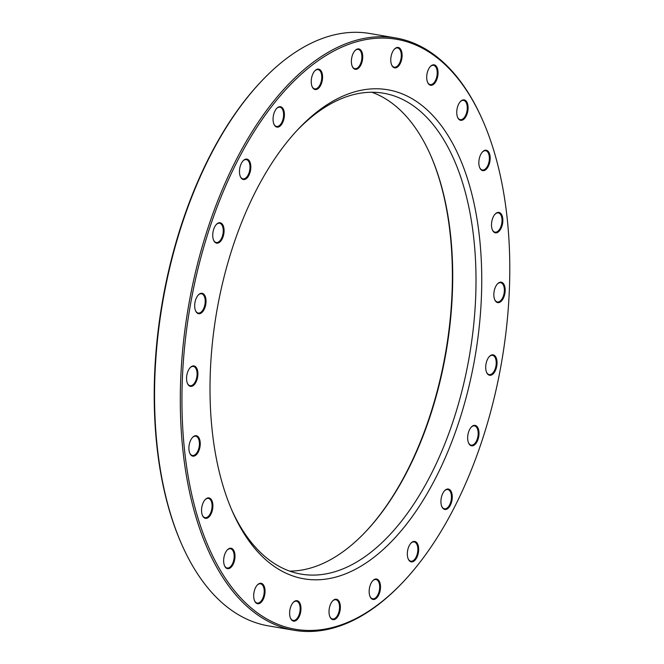 <?xml version="1.0" encoding="UTF-8"?>
<svg xmlns="http://www.w3.org/2000/svg" width="664" height="664" viewBox="0 0 664 664"><rect width="100%" height="100%" fill="white"/><g stroke="black" fill="none" stroke-linecap="round" stroke-linejoin="round"><path stroke-width="1" d="M395.744 37.948L369.981 33.524A300.493 158.82 99.7 0 0 261.467 81.191A300.493 158.82 99.7 0 0 181.861 544.712A300.493 158.82 99.7 0 0 268.256 625.845L294.019 630.269A300.493 158.82 -80.3 0 1 180.293 400.915A300.493 158.82 -80.3 0 1 293.106 79.614A300.493 158.82 -80.3 0 1 395.744 37.948A300.493 158.82 -80.3 0 1 482.139 119.088L482.587 120.101A299.315 158.198 99.7 0 0 294.293 80.784A299.315 158.198 99.7 0 0 191.265 492.273A299.315 158.198 99.7 0 0 403.297 581.797A299.315 158.198 99.7 0 0 482.587 120.101M403.297 581.797L402.533 582.61A300.493 158.82 -80.3 0 1 396.657 588.611A300.493 158.82 -80.3 0 1 294.019 630.269M231.769 510.01A243.954 128.932 99.7 0 0 301.116 574.111A243.954 128.932 99.7 0 0 384.439 540.288A243.954 128.932 99.7 0 0 476.013 279.453A243.954 128.932 99.7 0 0 383.692 93.25A243.954 128.932 99.7 0 0 300.369 127.081A243.954 128.932 99.7 0 0 296.933 130.551M371.882 92.263A243.954 128.932 -80.3 0 1 430.546 155.127A243.954 128.932 -80.3 0 1 365.922 531.424A243.954 128.932 -80.3 0 1 361.158 536.296A243.954 128.932 -80.3 0 1 289.645 571.106M303.124 124.16A248.095 131.123 -80.3 0 1 470.593 189.265A248.095 131.123 -80.3 0 1 410.584 518.858A248.095 131.123 -80.3 0 1 232.549 511.803A248.095 131.123 -80.3 0 1 298.277 129.115A248.095 131.123 -80.3 0 1 303.124 124.16M497.726 283.636A10.358 5.478 -80.3 0 1 504.723 286.358A10.358 5.478 -80.3 0 1 502.216 300.12A10.358 5.478 -80.3 0 1 494.78 299.829A10.358 5.478 -80.3 0 1 497.519 283.843A10.358 5.478 -80.3 0 1 497.726 283.636M489.592 356.286A10.358 5.478 -80.3 0 1 496.589 359A10.358 5.478 -80.3 0 1 494.082 372.77A10.358 5.478 -80.3 0 1 486.646 372.471A10.358 5.478 -80.3 0 1 489.393 356.493A10.358 5.478 -80.3 0 1 489.592 356.286M471.548 426.827A10.358 5.478 -80.3 0 1 478.545 429.55A10.358 5.478 -80.3 0 1 476.038 443.311A10.358 5.478 -80.3 0 1 468.601 443.021A10.358 5.478 -80.3 0 1 471.349 427.035A10.358 5.478 -80.3 0 1 471.548 426.827M444.814 490.472A10.358 5.478 -80.3 0 1 451.81 493.194A10.358 5.478 -80.3 0 1 449.304 506.956A10.358 5.478 -80.3 0 1 441.867 506.665A10.358 5.478 -80.3 0 1 444.614 490.679A10.358 5.478 -80.3 0 1 444.814 490.472M411.223 542.87A10.358 5.478 -80.3 0 1 418.212 545.592A10.358 5.478 -80.3 0 1 415.705 559.354A10.358 5.478 -80.3 0 1 408.269 559.063A10.358 5.478 -80.3 0 1 411.016 543.077A10.358 5.478 -80.3 0 1 411.223 542.87M373.043 580.461A10.358 5.478 -80.3 0 1 380.04 583.175A10.358 5.478 -80.3 0 1 377.534 596.944A10.358 5.478 -80.3 0 1 370.097 596.654A10.358 5.478 -80.3 0 1 372.844 580.668A10.358 5.478 -80.3 0 1 373.043 580.461M332.905 600.671A10.358 5.478 -80.3 0 1 339.893 603.393A10.358 5.478 -80.3 0 1 337.387 617.155A10.358 5.478 -80.3 0 1 329.958 616.864A10.358 5.478 -80.3 0 1 332.697 600.879A10.358 5.478 -80.3 0 1 332.905 600.671M293.521 602.132A10.358 5.478 -80.3 0 1 300.51 604.854A10.358 5.478 -80.3 0 1 298.003 618.616A10.358 5.478 -80.3 0 1 290.566 618.325A10.358 5.478 -80.3 0 1 293.314 602.339A10.358 5.478 -80.3 0 1 293.521 602.132M257.582 584.743A10.358 5.478 -80.3 0 1 264.579 587.457A10.358 5.478 -80.3 0 1 262.072 601.227A10.358 5.478 -80.3 0 1 254.636 600.928A10.358 5.478 -80.3 0 1 257.375 584.942A10.358 5.478 -80.3 0 1 257.582 584.743M227.536 549.684A10.358 5.478 -80.3 0 1 234.533 552.398A10.358 5.478 -80.3 0 1 232.026 566.168A10.358 5.478 -80.3 0 1 224.59 565.869A10.358 5.478 -80.3 0 1 227.337 549.892A10.358 5.478 -80.3 0 1 227.536 549.684M205.442 499.345A10.358 5.478 -80.3 0 1 212.43 502.067A10.358 5.478 -80.3 0 1 209.924 515.828A10.358 5.478 -80.3 0 1 202.495 515.538A10.358 5.478 -80.3 0 1 205.234 499.552A10.358 5.478 -80.3 0 1 205.442 499.345M192.784 437.161A10.358 5.478 -80.3 0 1 199.781 439.883A10.358 5.478 -80.3 0 1 197.274 453.645A10.358 5.478 -80.3 0 1 189.838 453.354A10.358 5.478 -80.3 0 1 192.585 437.369A10.358 5.478 -80.3 0 1 192.784 437.161M190.443 367.375A10.358 5.478 -80.3 0 1 197.44 370.089A10.358 5.478 -80.3 0 1 194.934 383.858A10.358 5.478 -80.3 0 1 187.497 383.56A10.358 5.478 -80.3 0 1 190.244 367.574A10.358 5.478 -80.3 0 1 190.443 367.375M198.577 294.725A10.358 5.478 -80.3 0 1 205.574 297.447A10.358 5.478 -80.3 0 1 203.068 311.208A10.358 5.478 -80.3 0 1 195.631 310.918A10.358 5.478 -80.3 0 1 198.37 294.932A10.358 5.478 -80.3 0 1 198.577 294.725M216.622 224.175A10.358 5.478 -80.3 0 1 223.619 226.897A10.358 5.478 -80.3 0 1 221.112 240.667A10.358 5.478 -80.3 0 1 213.675 240.368A10.358 5.478 -80.3 0 1 216.422 224.382A10.358 5.478 -80.3 0 1 216.622 224.175M243.356 160.539A10.358 5.478 -80.3 0 1 250.353 163.253A10.358 5.478 -80.3 0 1 247.846 177.022A10.358 5.478 -80.3 0 1 240.409 176.724A10.358 5.478 -80.3 0 1 243.148 160.746A10.358 5.478 -80.3 0 1 243.356 160.539M276.954 108.132A10.358 5.478 -80.3 0 1 283.943 110.855A10.358 5.478 -80.3 0 1 281.436 124.624A10.358 5.478 -80.3 0 1 274.008 124.326A10.358 5.478 -80.3 0 1 276.747 108.34A10.358 5.478 -80.3 0 1 276.954 108.132M315.126 70.55A10.358 5.478 -80.3 0 1 322.115 73.264A10.358 5.478 -80.3 0 1 319.616 87.034A10.358 5.478 -80.3 0 1 312.18 86.743A10.358 5.478 -80.3 0 1 314.919 70.757A10.358 5.478 -80.3 0 1 315.126 70.55M355.273 50.339A10.358 5.478 -80.3 0 1 362.262 53.054A10.358 5.478 -80.3 0 1 359.755 66.823A10.358 5.478 -80.3 0 1 352.318 66.525A10.358 5.478 -80.3 0 1 355.066 50.547A10.358 5.478 -80.3 0 1 355.273 50.339M394.657 48.879A10.358 5.478 -80.3 0 1 401.645 51.593A10.358 5.478 -80.3 0 1 399.139 65.362A10.358 5.478 -80.3 0 1 391.702 65.064A10.358 5.478 -80.3 0 1 394.449 49.086A10.358 5.478 -80.3 0 1 394.657 48.879M430.587 66.267A10.358 5.478 -80.3 0 1 437.584 68.99A10.358 5.478 -80.3 0 1 435.078 82.751A10.358 5.478 -80.3 0 1 427.641 82.46A10.358 5.478 -80.3 0 1 430.388 66.475A10.358 5.478 -80.3 0 1 430.587 66.267M460.633 101.326A10.358 5.478 -80.3 0 1 467.63 104.049A10.358 5.478 -80.3 0 1 465.124 117.81A10.358 5.478 -80.3 0 1 457.687 117.52A10.358 5.478 -80.3 0 1 460.434 101.534A10.358 5.478 -80.3 0 1 460.633 101.326M482.736 151.666A10.358 5.478 -80.3 0 1 489.725 154.38A10.358 5.478 -80.3 0 1 487.218 168.15A10.358 5.478 -80.3 0 1 479.781 167.851A10.358 5.478 -80.3 0 1 482.529 151.873A10.358 5.478 -80.3 0 1 482.736 151.666M495.385 213.849A10.358 5.478 -80.3 0 1 502.382 216.564A10.358 5.478 -80.3 0 1 499.876 230.333A10.358 5.478 -80.3 0 1 492.439 230.034A10.358 5.478 -80.3 0 1 495.178 214.049A10.358 5.478 -80.3 0 1 495.385 213.849M181.861 544.712L181.413 543.691A299.315 158.198 -80.3 0 1 260.703 81.996L261.467 81.191M365.54 531.822A245.132 129.563 99.7 0 0 430.322 154.621M494.987 214.264L494.987 214.264A9.769 5.163 99.7 0 1 498.332 212.903A9.769 5.163 99.7 0 1 502.026 220.365A9.769 5.163 99.7 0 1 498.357 230.815A9.769 5.163 99.7 0 1 495.02 232.168A9.769 5.163 99.7 0 1 492.323 229.769M482.338 152.081L482.338 152.081A9.769 5.163 99.7 0 1 485.674 150.728A9.769 5.163 99.7 0 1 489.376 158.181A9.769 5.163 99.7 0 1 485.708 168.631A9.769 5.163 99.7 0 1 482.371 169.984A9.769 5.163 99.7 0 1 479.674 167.594M497.328 284.051A9.769 5.163 99.7 0 0 497.328 284.059A9.769 5.163 99.7 0 1 500.664 282.698A9.769 5.163 99.7 0 1 504.366 290.16A9.769 5.163 99.7 0 1 500.697 300.601A9.769 5.163 99.7 0 1 497.361 301.954A9.769 5.163 99.7 0 1 494.663 299.564M489.202 356.701L489.202 356.701A9.769 5.163 99.7 0 1 492.539 355.348A9.769 5.163 99.7 0 1 496.232 362.801A9.769 5.163 99.7 0 1 492.572 373.251A9.769 5.163 99.7 0 1 489.235 374.604A9.769 5.163 99.7 0 1 486.538 372.213M471.158 427.251L471.158 427.251A9.769 5.163 99.7 0 1 474.494 425.89A9.769 5.163 99.7 0 1 478.188 433.351A9.769 5.163 99.7 0 1 474.519 443.793A9.769 5.163 99.7 0 1 471.183 445.154A9.769 5.163 99.7 0 1 468.494 442.755M444.423 490.887L444.423 490.887A9.769 5.163 99.7 0 1 447.76 489.534A9.769 5.163 99.7 0 1 451.454 496.987A9.769 5.163 99.7 0 1 447.793 507.437A9.769 5.163 99.7 0 1 444.457 508.79A9.769 5.163 99.7 0 1 441.759 506.4M410.825 543.293L410.825 543.293A9.769 5.163 99.7 0 1 414.162 541.932A9.769 5.163 99.7 0 1 417.863 549.394A9.769 5.163 99.7 0 1 414.195 559.835A9.769 5.163 99.7 0 1 410.858 561.196A9.769 5.163 99.7 0 1 408.161 558.798M372.653 580.875L372.653 580.875A9.769 5.163 99.7 0 1 375.99 579.523A9.769 5.163 99.7 0 1 379.692 586.976A9.769 5.163 99.7 0 1 376.023 597.426A9.769 5.163 99.7 0 1 372.687 598.779A9.769 5.163 99.7 0 1 369.989 596.388M460.243 101.741A9.769 5.163 99.7 0 0 460.235 101.741A9.769 5.163 99.7 0 1 463.58 100.388A9.769 5.163 99.7 0 1 467.273 107.842A9.769 5.163 99.7 0 1 463.605 118.292A9.769 5.163 99.7 0 1 460.268 119.644A9.769 5.163 99.7 0 1 457.571 117.254M430.197 66.682A9.769 5.163 99.7 0 0 430.197 66.69A9.769 5.163 99.7 0 1 433.534 65.329A9.769 5.163 99.7 0 1 437.236 72.791A9.769 5.163 99.7 0 1 433.567 83.232A9.769 5.163 99.7 0 1 430.231 84.585A9.769 5.163 99.7 0 1 427.533 82.195M394.258 49.294L394.258 49.294A9.769 5.163 99.7 0 1 397.595 47.941A9.769 5.163 99.7 0 1 401.297 55.394A9.769 5.163 99.7 0 1 397.628 65.844A9.769 5.163 99.7 0 1 394.291 67.197A9.769 5.163 99.7 0 1 391.594 64.806M354.875 50.754L354.875 50.754A9.769 5.163 99.7 0 1 358.211 49.402A9.769 5.163 99.7 0 1 361.913 56.855A9.769 5.163 99.7 0 1 358.245 67.305A9.769 5.163 99.7 0 1 354.908 68.658A9.769 5.163 99.7 0 1 352.211 66.267M314.728 70.965L314.728 70.965A9.769 5.163 99.7 0 1 318.064 69.612A9.769 5.163 99.7 0 1 321.766 77.065A9.769 5.163 99.7 0 1 318.097 87.515A9.769 5.163 99.7 0 1 314.761 88.868A9.769 5.163 99.7 0 1 312.063 86.478M276.556 108.556L276.556 108.556A9.769 5.163 99.7 0 1 279.893 107.195A9.769 5.163 99.7 0 1 283.594 114.656A9.769 5.163 99.7 0 1 279.926 125.098A9.769 5.163 99.7 0 1 276.589 126.459A9.769 5.163 99.7 0 1 273.892 124.06M242.958 160.954L242.958 160.954A9.769 5.163 99.7 0 1 246.302 159.601A9.769 5.163 99.7 0 1 249.996 167.054A9.769 5.163 99.7 0 1 246.327 177.504A9.769 5.163 99.7 0 1 242.991 178.857A9.769 5.163 99.7 0 1 240.293 176.466M216.232 224.598L216.232 224.598A9.769 5.163 99.7 0 1 219.568 223.237A9.769 5.163 99.7 0 1 223.262 230.698A9.769 5.163 99.7 0 1 219.593 241.14A9.769 5.163 99.7 0 1 216.256 242.501A9.769 5.163 99.7 0 1 213.567 240.102M198.179 295.14L198.179 295.14A9.769 5.163 99.7 0 1 201.524 293.787A9.769 5.163 99.7 0 1 205.218 301.248A9.769 5.163 99.7 0 1 201.549 311.69A9.769 5.163 99.7 0 1 198.212 313.043A9.769 5.163 99.7 0 1 195.515 310.652M190.053 367.79L190.053 367.79A9.769 5.163 99.7 0 1 193.39 366.437A9.769 5.163 99.7 0 1 197.092 373.89A9.769 5.163 99.7 0 1 193.423 384.34A9.769 5.163 99.7 0 1 190.087 385.693A9.769 5.163 99.7 0 1 187.389 383.302M192.394 437.576A9.769 5.163 99.7 0 0 192.394 437.584A9.769 5.163 99.7 0 1 195.731 436.223A9.769 5.163 99.7 0 1 199.432 443.685A9.769 5.163 99.7 0 1 195.764 454.126A9.769 5.163 99.7 0 1 192.427 455.479A9.769 5.163 99.7 0 1 189.73 453.089M205.043 499.76L205.043 499.76A9.769 5.163 99.7 0 1 208.38 498.407A9.769 5.163 99.7 0 1 212.082 505.86A9.769 5.163 99.7 0 1 208.413 516.31A9.769 5.163 99.7 0 1 205.076 517.663A9.769 5.163 99.7 0 1 202.379 515.272M227.146 550.099L227.146 550.099A9.769 5.163 99.7 0 1 230.483 548.746A9.769 5.163 99.7 0 1 234.176 556.2A9.769 5.163 99.7 0 1 230.508 566.649A9.769 5.163 99.7 0 1 227.171 568.002A9.769 5.163 99.7 0 1 224.482 565.612M257.184 585.158L257.184 585.158A9.769 5.163 99.7 0 1 260.52 583.805A9.769 5.163 99.7 0 1 264.222 591.259A9.769 5.163 99.7 0 1 260.554 601.708A9.769 5.163 99.7 0 1 257.217 603.061A9.769 5.163 99.7 0 1 254.519 600.663M293.123 602.547L293.123 602.547A9.769 5.163 99.7 0 1 296.459 601.194A9.769 5.163 99.7 0 1 300.161 608.647A9.769 5.163 99.7 0 1 296.493 619.097A9.769 5.163 99.7 0 1 293.156 620.45A9.769 5.163 99.7 0 1 290.458 618.059M332.506 601.086L332.506 601.086A9.769 5.163 99.7 0 1 335.843 599.733A9.769 5.163 99.7 0 1 339.545 607.186A9.769 5.163 99.7 0 1 335.876 617.636A9.769 5.163 99.7 0 1 332.539 618.989A9.769 5.163 99.7 0 1 329.842 616.599"/></g></svg>
